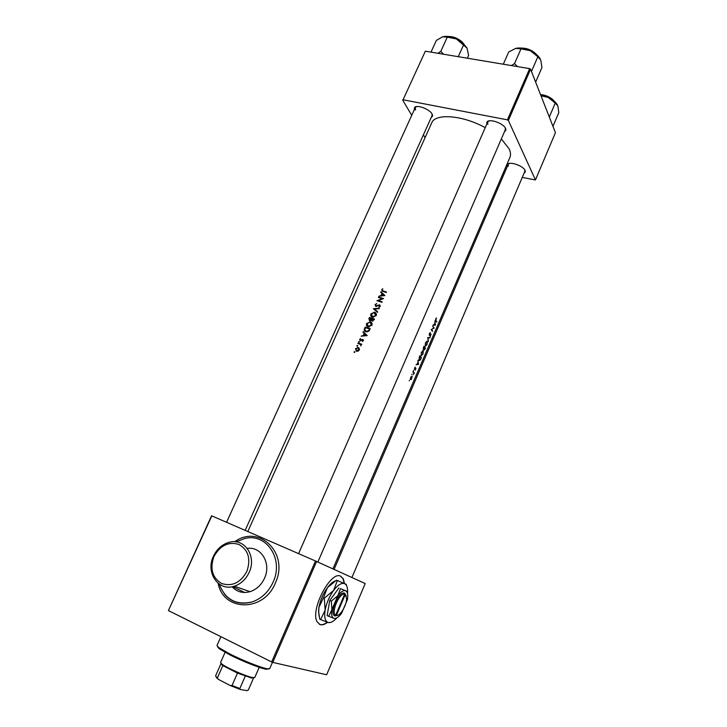 <?xml version="1.0" encoding="UTF-8"?>
<svg xmlns="http://www.w3.org/2000/svg" width="727" height="727" viewBox="0 0 727 727"><rect width="100%" height="100%" fill="white"/><g stroke="black" fill="none" stroke-linecap="round" stroke-linejoin="round"><path stroke-width="1.09" d="M214.002 556.464C209.712 568.569 212.193 577.565 221.471 583.454C231.977 586.853 240.437 582.854 246.844 571.449C251.042 559.099 248.434 550.112 239.029 544.478C228.623 541.324 220.281 545.323 214.002 556.464M249.134 572.431C245.844 579.392 240.901 583.981 234.294 586.207C218.364 591.796 205.314 572.385 213.465 556.155C217.019 548.83 222.326 544.196 229.368 542.251C244.49 537.826 256.949 556.291 249.134 572.431M236.121 541.879L244.59 538.534C266.191 532.573 284.166 558.972 273.088 582.191C268.472 592.087 261.475 598.675 252.096 601.947C236.166 605.555 225.234 599.621 219.281 584.154M247.253 548.403C261.238 546.195 271.544 563.543 264.501 578.274C261.32 585.053 256.504 589.515 250.061 591.669C242.927 593.568 236.938 591.923 232.086 586.744M344.534 583.59L343.308 578.828L340.781 576.275C330.976 570.041 309.984 609.808 317.081 621.758L320.089 624.62C322.215 625.265 324.715 624.493 327.595 622.303M319.471 624.357L319.807 624.484C321.925 625.129 324.424 624.366 327.286 622.194M344.253 583.472L343.026 578.71L340.609 576.202M414.245 109.804L414.554 107.496C416.898 104.379 429.702 109.141 432.12 114.048L432.638 115.929L431.111 117.71M245.153 530.383L432.083 115.566L432.065 113.948M486.663 124.381L486.999 121.9C489.571 118.392 503.593 123.354 505.583 128.497L505.928 130.033L504.329 132.023M317.853 562.044L505.329 129.724L505.256 127.888M507.292 166.474L507.501 164.32C509.754 161.13 523.349 165.865 525.103 170.472L525.385 171.708L523.958 173.408M351.923 577.52L524.839 171.345L524.794 169.918M380.703 292.218L381.966 293.399L381.048 295.471L378.931 296.207L384.928 295.562L380.93 291.718L380.703 292.218M375.032 304.64L375.959 306.421L379.412 305.285L379.776 306.149L378.876 307.294L380.294 306.358L379.594 304.822L375.986 305.922L375.541 304.777L376.74 303.55L375.032 304.64L375.459 305.113M379.321 308.193L373.369 308.702L377.486 312.337L377.704 311.838L374.505 309.002L379.103 308.693L379.321 308.193M370.334 321.825L366.635 323.524C366.117 325.142 366.617 326.25 368.126 326.85L371.924 325.205C372.397 323.56 371.86 322.434 370.334 321.825L371.715 322.833M370.225 328.695L365.208 327.059L364.545 328.549C363.882 330.149 364.318 331.23 365.854 331.794L368.925 331.148L370.225 328.695M359.156 341.536L358.802 342.335L359.411 341.781M360.565 338.573L359.629 339.436L360.201 340.809L362.528 339.909L362.437 341.472L363.382 340.718L362.582 339.409L360.392 340.336L360.565 338.573M362.955 332.13L364.209 333.348L363.273 335.456L361.146 336.183L367.171 335.592L363.182 331.612L362.955 332.13M382.756 288.719L381.666 289.746L382.875 291.409L386.291 292.49L386.491 292.036L383.129 290.964L382.157 289.909L382.756 288.719M361.746 344.225L358.102 343.026L357.902 343.489L360.319 344.371L360.91 345.934L360.992 344.507L361.746 344.225M354.658 351.659L354.303 352.459L354.903 351.895M358.184 347.47L355.494 348.724L356.521 351.196L358.047 351.15L359.265 349.987L359.256 348.397L358.184 347.47L359.147 348.206M357.448 345.398L357.084 346.188L357.693 345.634M374.505 319.053L369.489 317.435L368.907 318.726L369.625 320.698L371.333 320.134L372.406 321.125L374.505 319.053M374.596 312.21L370.906 313.919C370.397 315.527 370.897 316.627 372.406 317.217L376.204 315.573C376.668 313.937 376.132 312.81 374.596 312.21L376.013 313.255M383.592 298.561L378.576 296.998L378.376 297.452L382.193 298.624L376.922 300.714L381.939 302.296L382.138 301.832L378.267 300.596L383.592 298.561M409.292 380.312L409.256 380.839L409.292 380.312M410.655 377.159L410.437 379.585L411.128 379.667L412.173 376.113L410.655 377.159M411.955 374.123L411.936 374.678L411.955 374.123M412.918 371.979L413.118 371.524L414.29 372.86L413.536 374.541L413.718 372.978L412.918 371.979M413.599 370.316L413.563 370.843L413.599 370.316M414.608 367.971L414.544 369.407L415.744 368.653L415.262 370.152L415.953 368.216L414.735 368.943L415.226 367.162L414.608 367.971M416.026 364.772L417.098 364.163L417.998 362.082L417.97 360.256L418.488 364.381L416.026 364.772M419.279 357.23L419.915 355.748L421.396 357.62L420.297 360.019L419.034 360.592L419.279 357.23M421.36 352.25L421.16 355.73L422.923 354.194L423.35 350.896L421.36 352.25M423.459 347.524L424.014 346.243L425.477 348.151L424.141 350.096L424.095 349.124L423.241 349.533L423.459 347.524M425.449 342.753L425.24 346.252L426.994 344.743L427.421 341.417L425.449 342.753M427.73 337.61L430.066 337.501L428.13 338.046L428.312 341.563L427.73 337.61M429.403 333.584L429.284 335.456L430.911 334.62L430.175 336.583L431.12 334.184L429.484 335.011L430.375 332.639L429.403 333.584M432.156 331.076L431.184 329.622L434.137 328.041L432.719 326.041L433.665 328.041L431.184 329.622M433.056 325.269L434.092 324.733L434.973 322.697L434.973 320.825L435.4 325.096L433.056 325.269M435.746 318.862L435.709 320.571L436.7 322.079L435.927 320.144L436.454 317.935L435.746 318.862M509.863 157.523L509.927 157.377C510.917 154.969 510.645 152.116 509.118 148.826L501.339 138.93M485.227 127.661C462.572 115.066 434.991 113.085 431.656 123.017L247.816 531.537M432.747 331.258L431.72 329.749M503.102 173.244L504.274 173.499M522.25 177.415L535.445 179.96L555.437 132.668L530.583 69.219L508.364 120.446L535.445 179.96M403.067 99.772L425.34 51.19L403.067 99.772L507.419 119.855L529.665 68.62L530.583 69.219M425.34 51.19L529.665 68.62M402.658 100.072L411.736 115.32M423.387 134.868L425.059 137.676M508.364 120.446L507.419 119.855M416.444 106.624L415.208 107.687L415.59 110.086M509.245 163.448L508.164 164.447L508.346 166.183M489.062 120.891L487.644 122.127L487.853 124.272M272.789 662.397L326.641 674.774L365.199 583.554L316.59 561.471L272.789 662.397L271.653 661.943L315.491 560.99L316.59 561.471M211.83 515.879L168.41 610.58L211.575 515.779L315.491 560.99M168.41 610.58L271.653 661.943M410.364 379.412L411.128 379.667M411.755 378.367L410.655 379.14L410.819 377.322L411.9 376.468L411.755 378.367M413.481 372.597L414.29 372.86M417.725 364.063L418.516 364.318M417.571 364.091L418.488 364.381M417.162 364.063L418.061 362.509L418.234 363.982L417.362 364.127M420.724 357.411L421.396 357.62M419.897 356.403L421.078 357.893L420.288 359.601L419.234 360.138L419.661 356.33M418.779 359.992L419.234 360.138M422.796 354.031L421.351 355.276L421.542 352.431L423.087 351.241L422.796 354.031M424.832 347.951L425.477 348.151M425.159 348.415L424.332 349.642L424.741 347.824L425.159 348.415M424.586 347.624L423.487 349.142L423.995 346.897L424.586 347.624M426.867 344.571L425.44 345.798L425.64 342.944L427.158 341.772L426.867 344.571M428.803 337.546L429.848 337.982M428.757 337.655L427.74 337.637M429.766 332.984L430.284 333.139M433.556 327.868L434.137 328.041M433.637 328.004L434.092 328.141M434.382 324.715L435.428 325.033M434.337 324.715L435.4 325.096M434.31 324.769L433.256 324.805M435.173 324.651L434.337 324.724L435.028 323.133L435.173 324.651M382.666 290.809L386.337 292.372M382.102 290.255L381.666 289.746M382.12 291.136L382.193 290.5M363.555 332.721L363.182 331.612M363.782 332.221L367.19 335.538M366.09 335.183L363.891 335.392L364.618 333.748L366.544 335.638M360.174 340.799L360.174 340.2M360.865 340.809L360.392 340.336M362.718 339.972L362.182 339.436M362.773 340.009L363.382 340.018L362.818 339.464M359.102 342.326L358.575 341.808M358.656 343.735L358.102 343.026M358.711 343.617L361.61 344.534M436.327 321.47L436.891 321.634M354.622 352.45L354.076 351.923M356.175 351.05L355.912 350.041M358.011 347.942L358.765 348.033M358.811 349.823L356.721 350.732L355.939 348.869L357.62 347.86L359.165 350.169M359.438 349.378L358.765 348.587M357.393 346.179L356.857 345.661M365.763 327.759L365.208 327.059M365.799 327.668L370.098 328.995M365.081 331.412L364.818 330.158M365.508 327.677L369.489 328.977L368.553 330.721L366.063 331.33L364.781 329.613L365.508 327.677M365.536 331.094L366.063 331.33M367.371 326.478L366.99 325.014M371.797 325.469L371.388 325.042L368.335 326.387L367.144 323.66L369.725 322.188L370.888 322.406M367.78 326.123L368.335 326.387M370.125 322.288L371.388 325.042M372.042 324.896L371.27 323.151M370.043 318.126L369.489 317.435M370.079 318.053L374.369 319.362M371.951 320.98L371.333 320.134M369.416 320.616L369.352 319.807M373.769 319.335L372.351 320.598L372.142 318.789L374.187 319.771M372.842 321.125L372.351 320.598L372.824 321.125M371.624 318.626L369.834 320.234L369.789 318.044L372.033 319.053M371.579 320.389L371.07 319.726M370.316 320.743L369.834 320.234M369.889 320.298L370.216 320.761M371.615 316.827L371.27 315.382M374.441 312.692L375.15 312.81M375.659 315.418L372.606 316.763L371.415 314.055L374.041 312.592L376.068 315.845M372.033 316.481L372.606 316.763M376.313 315.282L375.559 313.564M373.832 309.102L373.405 308.63M374.014 309.266L374.687 309.202M377.676 311.901L374.505 309.002M376.432 306.421L375.986 305.922M379.521 305.34L380.094 305.376L379.594 304.822M380.312 306.303L379.912 305.84M375.568 306.294L375.523 305.54M383.129 298.806L378.576 296.998M381.993 302.168L378.267 300.596M378.049 301.051L378.513 300.869M381.312 292.79L380.93 291.718M381.493 292.372L384.919 295.562M383.856 295.171L381.657 295.398L382.375 293.781L384.247 295.616M268.608 668.958L265.955 669.222C259.984 668.186 242.136 661.116 229.877 654.873L219.027 648.62L217.5 646.557M220.917 636.698L216.982 645.531L218.654 647.521L229.832 653.955C242.473 660.38 260.875 667.686 267.009 668.749L269.699 668.676L272.48 662.27M244.554 592.478L232.731 586.616M552.965 126.362L558.799 112.603L557.863 105.906L555.237 103.089L549.312 117.02M540.988 95.773L548.194 97.436L555.237 103.089M557.418 104.942C555.764 102.098 552.684 99.599 548.194 97.436L540.697 95.046M466.943 47.927L463.017 43.184L456.365 38.94L467.034 48.127L468.606 55.425L467.361 58.205M458.246 56.688L463.617 44.783M443.615 54.243L440.807 51.353L447.269 37.15L456.365 38.94C451.313 36.686 446.951 35.905 443.27 36.623M440.807 51.353L437.945 53.289M431.002 52.135L436.373 40.394L442.698 36.768L447.269 37.15M535.635 82.115L541.915 67.575L540.797 60.105L537.853 56.733L531.464 71.464M517.451 66.584L514.534 63.585L520.986 48.854L530.337 50.699L537.853 56.733M514.534 63.585L511.372 65.566M503.311 64.221L508.673 52.035L515.707 48.373L520.986 48.854M540.234 58.896C538.371 55.725 535.072 52.989 530.337 50.699C524.758 48.209 519.887 47.437 515.707 48.373L515.643 48.391M252.851 677.637L251.533 678.027L237.493 673.093L222.853 665.587L220.972 663.733L215.574 675.901L218.463 679.409L216.073 676.873M225.079 652.355L220.581 662.488L221.69 663.924C226.042 667.568 246.308 676.519 252.569 677.555L254.777 677.482L259.212 667.313M245.253 676.155L239.837 688.524L240.319 689.487L230.259 685.552L218.463 679.409M253.532 678.073L248.343 689.978L247.171 690.65L240.319 689.487M230.259 685.552L232.049 685.47L239.837 688.524M237.493 673.093L232.049 685.47M222.853 665.587L217.418 677.855M346.225 595.804L344.253 593.068L344.616 594.223L335.665 615.251L334.584 615.769L337.737 615.287M344.616 594.223C339.409 592.514 330.667 612.979 335.665 615.251M344.244 593.096C338.628 591.151 329.14 613.352 334.602 615.742M340.518 588.606L346.888 591.278L340.518 588.606L337.846 595.695L331.33 601.147L331.903 609.608L328.695 616.305L334.247 618.459L335.738 618.323M338.964 587.916L329.758 600.438L327.132 615.587L328.695 616.305M331.33 601.147L329.758 600.438M347.497 593.477L347.624 591.096C347.588 587.089 346.57 584.599 344.571 583.636C341.536 582.6 337.873 584.871 333.575 590.46C329.322 596.44 326.514 603.001 325.142 610.144C324.097 617.059 325.051 621.167 328.013 622.448L328.586 622.585C330.994 622.875 333.757 621.285 336.883 617.841M337.383 580.5L346.379 584.408L337.383 580.5L333.575 590.46L324.315 598.157L325.142 610.144L320.634 619.613L328.531 622.612L330.649 622.421M324.315 598.157L323.47 597.776L327.377 587.707L336.546 580.128M320.634 619.613L319.789 619.222L318.69 612.116L318.953 607.309L323.47 597.776M335.083 580.991C332.63 581.918 330.058 584.154 327.377 587.707C323.124 593.65 320.316 600.184 318.953 607.309L318.535 611.534L319.253 616.705M331.903 609.608C331.148 614.488 331.812 617.396 333.875 618.332L334.293 618.432C336.456 618.641 338.909 616.887 341.645 613.188L347.433 599.548L347.77 596.067C347.751 593.205 347.033 591.451 345.607 590.787C343.462 590.079 340.872 591.714 337.846 595.695L331.903 609.608M335.51 615.86L336.328 615.487L345.261 594.495L344.889 593.368M336.328 615.487C340.036 616.451 346.815 605.109 346.615 598.385L345.261 594.495M334.629 615.724L335.247 616.005M234.694 541.742C259.13 523.767 289.619 553.356 275.306 583.136C263.756 612.316 223.38 611.743 218.118 583.29M383.674 291.609L383.129 290.964M435.528 320.162L436.036 320.307M553.883 100.935L552.711 99.763C549.185 96.891 545.15 95.237 540.606 94.81M540.561 94.674C545.023 94.983 549.021 96.573 552.565 99.445M463.181 43.329L461.545 41.684C457.637 38.54 453.457 36.85 449.004 36.604M448.523 36.532C452.966 36.468 457.274 38.086 461.427 41.384M535.935 54.107C532.073 50.517 527.502 48.555 522.222 48.2M521.577 48.118C527.429 48.191 532.382 50.317 536.435 54.516M234.294 586.207L250.061 591.669M432.22 114.993L432.638 115.929M505.474 129.088L505.928 130.033M524.949 170.818L525.385 171.708M332.921 568.887L509.927 157.377M508.455 163.993L507.501 164.32M488.008 121.582L486.999 121.9M415.535 107.205L414.554 107.496M224.243 593.777C231.032 602.283 240.319 605.009 252.096 601.947M423.35 350.896L422.596 350.659M427.421 341.417L426.667 341.181M362.582 339.409L363.155 339.972M357.729 347.37L358.329 347.951M357.111 350.814L357.593 351.277M366.581 331.448L367.09 331.966M369.834 321.707L370.397 322.306M368.762 326.487L369.261 327.005M372.497 320.634L372.942 321.107M369.998 320.271L370.425 320.725M374.16 312.11L374.723 312.719M372.978 316.845L373.469 317.372M376.095 305.949L376.513 306.403M379.421 304.777L379.921 305.34M219.027 648.62L218.654 647.521M265.955 669.222L267.009 668.749M540.534 94.619C545.041 94.946 549.076 96.555 552.638 99.445M552.738 99.535L554.447 101.407M334.084 569.423L508.182 164.411M463.835 43.92L461.581 41.448M448.141 36.486C452.703 36.323 457.156 37.958 461.5 41.375M226.56 522.286L415.217 107.66M521.15 48.073C527.348 48.046 532.555 50.29 536.771 54.798M487.663 122.091L298.597 553.638M222.062 665.014L221.69 663.924M251.842 678.082L252.896 677.619M217.073 678.409L216.71 677.319M318.535 611.534L318.69 612.116"/></g></svg>
